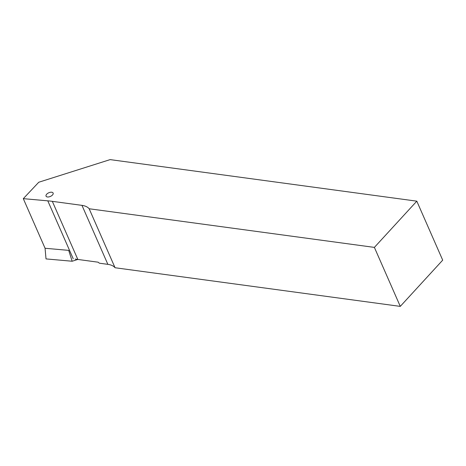<?xml version="1.0" encoding="UTF-8"?>
<svg xmlns="http://www.w3.org/2000/svg" width="466" height="466" viewBox="0 0 466 466"><rect width="100%" height="100%" fill="white"/><g stroke="black" fill="none" stroke-linecap="round" stroke-linejoin="round"><path stroke-width="0.7" d="M47.416 196.972A3.862 2.004 -23.7 0 0 51.563 195.79A3.862 2.004 -23.7 0 0 53.124 193.052A3.862 2.004 -23.7 0 0 51.761 192.231A3.862 2.004 -23.7 0 0 47.614 193.413A3.862 2.004 -23.7 0 0 46.052 196.151A3.862 2.004 -23.7 0 0 47.416 196.972M75.183 258.985L75.259 259.131A113.005 58.594 156.3 0 1 77.828 259.445L98.134 262.195L99.369 263.197L107.862 264.35A22.98 11.912 156.3 0 1 115.055 267.74L400.277 306.383L442.7 260.15L416.808 201.166L110.133 159.617L38.76 182.241L23.3 198.656L47.788 200.84L73.232 258.793M45.068 248.267L46.017 258.91L72.166 261.24L68.694 250.37L45.068 248.267L23.3 198.656M72.166 261.24L77.828 259.445L52.32 201.347A113.005 58.594 -23.7 0 0 47.788 200.84M52.32 201.347L81.969 205.36A22.98 11.912 156.3 0 1 89.163 208.756L374.384 247.394L416.808 201.166M374.384 247.394L400.277 306.383M89.163 208.756L115.055 267.74M107.862 264.35L81.969 205.36"/></g></svg>
